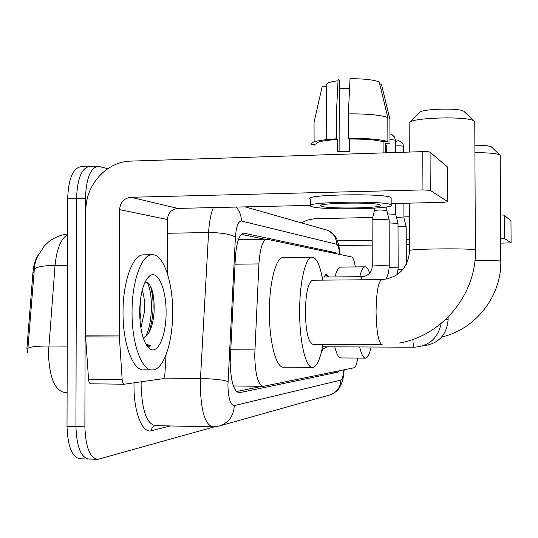 <?xml version="1.0" encoding="UTF-8"?>
<svg xmlns="http://www.w3.org/2000/svg" width="538" height="538" viewBox="0 0 538 538"><rect width="100%" height="100%" fill="white"/><g stroke="black" fill="none" stroke-linecap="round" stroke-linejoin="round"><path stroke-width="0.81" d="M324.179 277.023L326.095 273.748L327.945 276.337M355.336 266.935C354.367 260.809 353.103 257.48 351.536 256.942L266.714 239.188C262.564 240.372 259.968 248.617 258.926 263.923L254.716 355.544C255.288 374.892 258.153 385.154 263.297 386.331L354.098 367.75C355.611 367.246 356.829 364.011 357.75 358.059M38.548 254.669C35.542 258.704 33.672 264.689 32.939 272.618L26.9 348.476M323.123 348.873L321.247 352.525M67.566 233.99C60.337 234.924 53.894 237.661 48.245 242.194L44.244 246.088L38.037 255.745C35.965 259.087 34.728 263.566 34.318 269.188L27.552 352.578M90.276 458.88L89.355 459.055C81.191 458.168 76.712 447.36 75.932 426.641L76.537 198.535C77.324 178.865 81.581 168.172 89.315 166.471L90.969 166.686M87.822 459.015L80.633 458.82C72.348 457.925 67.808 447.139 67.015 426.459L67.66 198.757C68.46 179.12 72.785 168.448 80.626 166.746L89.315 166.471C81.581 168.172 77.324 178.865 76.537 198.535L75.932 426.641C76.712 447.36 81.191 458.168 89.355 459.055L96.598 459.257M336.458 253.775L335.046 252.544L243.613 233.102C239.215 234.265 236.458 242.45 235.348 257.655L230.156 362.094C230.755 381.381 233.788 391.597 239.262 392.74L338.072 372.135L339.572 370.722M214.514 426.795L98.111 459.297C90.068 458.41 85.656 447.589 84.883 426.829L85.448 198.314C86.221 178.603 90.418 167.896 98.03 166.195L107.734 168.69M262.154 386.318L236.491 391.55M241.273 234.339L264.662 239.222M172.658 312.322C172.846 341.751 163.908 369.297 152.967 369.915C142.207 371.825 131.749 344.461 132.045 312.228C131.877 281.179 141.649 254.481 152.039 254.75C163.364 253.728 172.92 281.865 172.658 312.322M151.501 369.902L144.292 369.835C133.35 371.738 122.725 344.421 123.027 312.248C122.866 281.253 132.799 254.602 143.364 254.864L143.908 254.857M139.631 312.248C140.129 293.452 143.498 281.313 149.752 275.846C157.937 269.619 166.356 289.31 166.087 312.309C166.296 334.589 158.36 354.024 150.344 349.175C143.72 344.259 140.149 331.946 139.631 312.248M143.209 338.032L147.62 334.73C151.178 329.619 153.323 322.148 154.056 312.322C154.614 297.79 152.711 288.072 148.333 283.156L145.126 282.053M139.907 319.949L140.969 312.343L140.66 297.884M140.862 328.2L144.325 312.336C144.951 303.035 144.224 295.718 142.14 290.392M144.574 337.427L143.236 338.12M146.356 345.04L149.867 346.21L151.111 345.921L146.114 344.112M139.638 311.119L139.745 307.487M149.167 332.289C153.996 315.362 154.413 299.942 150.418 286.028M145.67 336.748C153.269 321.448 152.866 292.08 147.082 282.295M146.82 345.746L147.56 345.995M149.342 346.216L151.111 345.921M166.067 354.73L164.904 373.856C164.655 376.714 164.029 378.322 163.027 378.678L124.325 384.213C123.162 384.105 122.435 382.545 122.153 379.539L119.389 336.97L85.629 336.875L85.905 210.378C85.475 184.85 106.732 161.387 130.99 161.097L422.787 151.622C426.701 151.541 429.129 151.736 430.07 152.193L430.232 190.358L422.949 189.921L130.929 197.285C124.056 198.186 120.277 202.295 119.584 209.612L119.389 336.97M124.103 384.206L90.835 383.802C89.604 383.688 88.837 382.141 88.535 379.162L85.629 336.875M391.173 203.539L442.801 202.369L447.824 201.77L447.636 167.116L430.07 152.193M447.798 201.75L430.232 190.358M310.318 205.381L177.762 208.401C171.487 209.201 168.038 212.913 167.412 219.531L167.365 273.452M380.137 204.938C375.02 201.851 314.77 202.967 321.099 205.993L321.65 206.256C328.415 209.201 385.564 208.132 380.447 205.112L380.137 204.938M339.875 151.521L339.693 80.586L338.113 79.268L336.351 114.359L336.411 138.804L337.474 139.456C323.029 140.479 315.88 142.032 316.041 144.103L311.354 144.271C310.776 141.81 319.128 139.988 336.411 138.804M338.039 80.761C330.883 81.662 327.064 82.865 326.586 84.372L326.714 139.591M385.242 152.839L385.208 143.337L389.989 143.169L389.902 119.342L381.415 84.029L379.767 84.103M391.153 198.515L390.783 197.493C384.246 192.981 301.529 194.595 310.433 198.993L310.446 205.281M311.26 206.491C320.85 210.466 397.844 209.02 391.18 204.917L390.803 204.696C384.273 200.466 301.542 201.985 310.446 206.115L311.26 206.491M326.593 86.531L322.127 86.739L314.051 122.287L314.091 141.864M314.091 144.171L314.098 145.771M339.713 88.178L349.27 88.541L349.29 94.419M387.811 117.58C380.702 114.991 367.555 113.753 348.362 113.874L350.036 78.709C363.876 78.689 373.614 79.772 379.25 81.944L387.811 117.58L387.891 141.622L383.069 141.79L383.11 152.906M383.069 141.79C376.788 139.893 365.584 138.979 349.444 139.033L348.429 138.374L348.362 113.874M337.474 139.456L337.501 151.642L349.478 151.245L349.444 139.033M387.891 141.622C380.783 139.349 367.629 138.266 348.429 138.374M349.411 139.012L349.444 151.245M474.772 122.469L474.772 121.682L474.059 121.016C467.683 115.778 408.672 117.667 409.068 123.034M312.807 280.217L312.565 280.217C308.18 282.282 305.772 292.948 305.349 312.222C305.9 332.202 308.462 342.894 313.035 344.307L381.845 344.589M322.887 344.347C320.466 358.617 317.138 366.297 312.914 367.4C306.156 369.102 299.545 342.921 299.646 312.201C299.458 282.457 305.544 256.861 312.107 257.191C316.559 257.567 320.097 265.214 322.726 280.137M312.121 367.393L283.815 367.151C276.458 368.833 269.289 342.807 269.417 312.262C269.235 282.692 275.88 257.245 283.022 257.561L283.365 257.554M410.037 122.065L419.27 112.778C419.284 108.911 459.324 107.58 463.884 111.326L464.334 111.716M500.205 155.717L499.789 154.897C496.534 153.404 488.248 152.664 474.933 152.684M371.139 347.017C369.586 353.991 367.757 357.689 365.652 358.113C363.426 358.274 361.435 354.555 359.666 346.963M365.215 358.113L341.287 357.952C338.859 358.106 336.687 354.407 334.764 346.849M359.74 276.707C361.307 270.338 363.069 267.043 365.033 266.828C366.681 266.781 368.214 268.892 369.626 273.156M334.898 276.922C336.613 270.587 338.536 267.305 340.682 267.09L340.91 267.09M474.893 145.213C483.662 145.233 489.129 145.764 491.308 146.807L491.571 147.035M372.256 266.068L372.108 220.015C372.135 219.652 374.461 219.417 379.082 219.296L389.176 219.901M372.121 219.887L374.435 210.493L379.485 209.934L386.782 210.412M389.189 222.9L397.999 223.465M387.676 213.936L395.692 214.339M398.012 226.249L406.177 226.774M396.519 217.601L403.951 217.977M324.959 274.831L329.222 276.976M301.361 222.853L307.279 220.123L314.703 218.69L372.706 217.5M403.937 216.875L409.539 216.76M500.548 214.931L504.193 215.146L504.328 238.421L500.676 238.26M500.71 243.163L511.1 242.813L510.965 220.896L504.193 215.146M510.972 220.903L511.1 242.813L504.328 238.421M409.626 239.692L406.224 239.746M372.168 240.284L337.299 240.836M409.647 244.521L406.244 244.575M372.188 245.079L338.752 245.577M230.641 349.754L254.851 349.882M27.102 343.674L28.238 343.681M32.939 272.618L34.062 272.605M235.019 264.198L258.926 263.923M67.559 234.629C60.888 238.684 56.719 248.933 55.058 265.382L48.407 353.291C49.449 378.012 55.064 391.119 65.239 392.599L67.115 392.626M27.794 348.442C29.617 346.849 36.584 346.042 48.702 346.028L67.243 346.116M67.472 265.234L55.058 265.382C43.148 265.624 36.234 266.895 34.318 269.188M67.015 426.459L84.883 426.829M67.66 198.757L85.448 198.314M238.347 392.686L239.504 392.7M339.72 254.461C339.101 248.334 338.072 244.938 336.64 244.265L241.407 221.031C238.226 221.051 236.229 226.424 235.415 237.15L227.917 385.289C228.334 398.463 230.452 405.242 234.272 405.612L340.897 380.097C342.309 379.431 343.298 376.008 343.863 369.848M234.272 405.612C233.626 416.183 228.509 423.016 218.926 426.123L213.183 426.829C205.408 425.511 201.111 411.98 200.277 386.23L200.486 378.517L163.787 378.113M170.371 425.948L151.353 430.716C151.508 428.127 152.745 426.452 155.058 425.672M151.353 430.716C142.388 433.689 133.76 412.303 134.002 385.719L134.036 382.827M141.185 381.805L141.124 385.49C142.032 410.938 146.867 424.321 155.637 425.645L212.033 426.802M228.018 381.482C222.866 379.821 213.687 378.833 200.486 378.517L208.583 232.537L167.399 233.27M235.415 237.15C230.452 234.171 221.508 232.631 208.583 232.537C209.221 222.019 210.815 213.707 213.371 207.587M336.64 244.265C336.391 238.112 333.668 233.546 328.462 230.553L322.645 228.906M241.407 221.031C241.327 215.664 239.585 211.01 236.175 207.069M344.185 369.781C342.713 382.673 342.827 378.9 341.469 383.789L339.054 388.375C336.613 391.61 333.459 393.816 329.586 394.993C336.667 392.706 340.44 387.743 340.897 380.097M243.109 233.183L244.265 233.156M330.863 252.598L335.046 252.544M332.914 372.088L338.072 372.135M177.762 208.401L130.929 197.285M167.412 219.531L119.584 209.612M85.596 335.833L119.355 335.92M422.949 189.921L422.787 151.622M88.535 379.162L122.153 379.539M381.859 279.646L381.671 279.646C378.227 281.724 376.358 292.537 376.055 312.074C376.526 332.282 378.55 343.123 382.141 344.596M312.565 280.217L381.671 279.646C398.517 277.823 407.851 268.213 409.674 250.809C403.702 248.845 472.559 247.984 475.357 250.015L474.772 121.682M474.953 260.345C489.755 260.318 498.356 260.587 500.764 261.152L500.205 155.28M412.922 339.391C413.05 344.286 413.5 346.896 414.267 347.212C429.068 346.102 438.026 338.187 441.14 323.472M445.424 319.727L448.127 319.7L448.114 317.124M362.141 276.687L363.997 276.478C369.142 274.945 371.899 271.488 372.256 266.122C370.81 265.745 387.844 265.59 389.243 265.967L389.176 219.793M322.168 277.036L362.067 276.687L360.83 279.821M389.976 139.396L395.41 140.196M392.343 134.944L394.428 136.867L395.349 139.994M389.304 267.581L398.167 267.81L397.999 223.371L395.672 214.258M395.43 145.926C399.552 145.711 402.283 145.859 403.608 146.376L403.668 146.558M400.702 141.501L402.727 143.357L403.608 146.376M398.133 269.276L403.029 269.303M233.398 385.961L262.685 386.324M238.374 239.652L266.714 239.188M238.59 392.727L239.262 392.74M98.03 166.195L89.315 166.471M340.056 254.535C338.853 243.284 337.925 242.914 336.983 240.062C337.064 238.112 334.226 234.945 328.462 230.553L245.099 206.868M219.961 425.827L329.586 394.993M146.161 279.982L149.752 275.846M147.21 345.598L150.344 349.175M152.039 254.75L143.364 254.864M447.824 201.77L447.656 167.136M124.143 384.213L90.835 383.802M321.099 205.395L321.099 205.993M391.153 197.728L391.18 204.917M312.107 257.191L283.022 257.561M409.667 250.513L409.485 203.129M409.284 152.059L409.169 123.706M399.337 343.029C442.142 335.773 476.433 294.461 475.444 250.056M463.884 111.326L474.059 121.016M365.033 266.828L340.682 267.09M441.732 336.996C475.531 329.31 501.537 296.283 500.811 261.179M491.308 146.807L499.789 154.897M322.464 346.788L414.199 347.212M327.151 346.815L321.939 349.478M448.12 319.7C446.654 335.382 438.147 344.125 422.586 345.934M386.546 145.442L386.566 152.799M386.755 206.895L386.768 210.331L389.156 219.78M389.337 265.994L388.53 272.8L386.049 279.262M374.435 208.152L374.441 210.412M389.956 134.244C390.05 133.552 391.543 134.426 394.428 136.867L395.41 140.062L395.457 152.51M395.645 203.438L395.686 214.265M398.167 267.81L397.326 274.595M395.417 141.44C399.27 141.279 396.748 138.75 402.727 143.357L403.668 146.43L403.688 152.241M406.325 264.326L406.177 226.686M403.883 203.25L403.944 217.917L406.163 226.673"/></g></svg>
